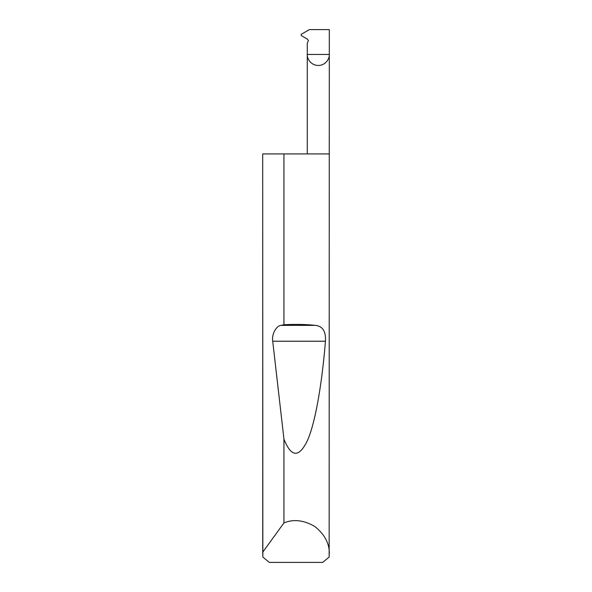 <?xml version="1.0" encoding="UTF-8"?>
<svg xmlns="http://www.w3.org/2000/svg" width="592" height="592" viewBox="0 0 592 592"><rect width="100%" height="100%" fill="white"/><g stroke="black" fill="none" stroke-linecap="round" stroke-linejoin="round"><path stroke-width="0.89" d="M307.278 153.92L307.278 54.464L329.3 54.464L329.3 29.6L309.401 29.6L301.232 34.314L301.232 35.542L307.529 39.176L308.425 40.707L307.278 43.09L307.278 54.464C306.834 57.683 310.141 65.327 318.289 65.475C326.436 65.327 329.744 57.683 329.3 54.464L329.152 557.072L322.67 562.4L269.33 562.4L262.848 557.072L262.7 153.92L262.744 552.188L283.945 522.921C293.506 518.918 303.8 520.109 314.811 526.48C324.734 534.443 329.566 543.597 329.3 553.964M283.945 324.742C295.105 324.12 305.59 324.327 315.418 325.371C322.699 326.177 326.044 331.461 325.452 341.221C322.092 382.536 315.654 421.622 307.648 440.063C299.182 457.979 291.286 457.653 283.945 439.094L272.72 341.221C271.499 334.547 276.087 325.829 281.059 325.371L283.945 324.742L283.945 153.92L329.3 153.92M283.945 522.921L283.945 439.094M262.7 553.964L262.744 552.188M283.945 153.92L262.744 153.92M281.059 325.371L315.418 325.371M272.72 341.221L325.452 341.221"/></g></svg>
